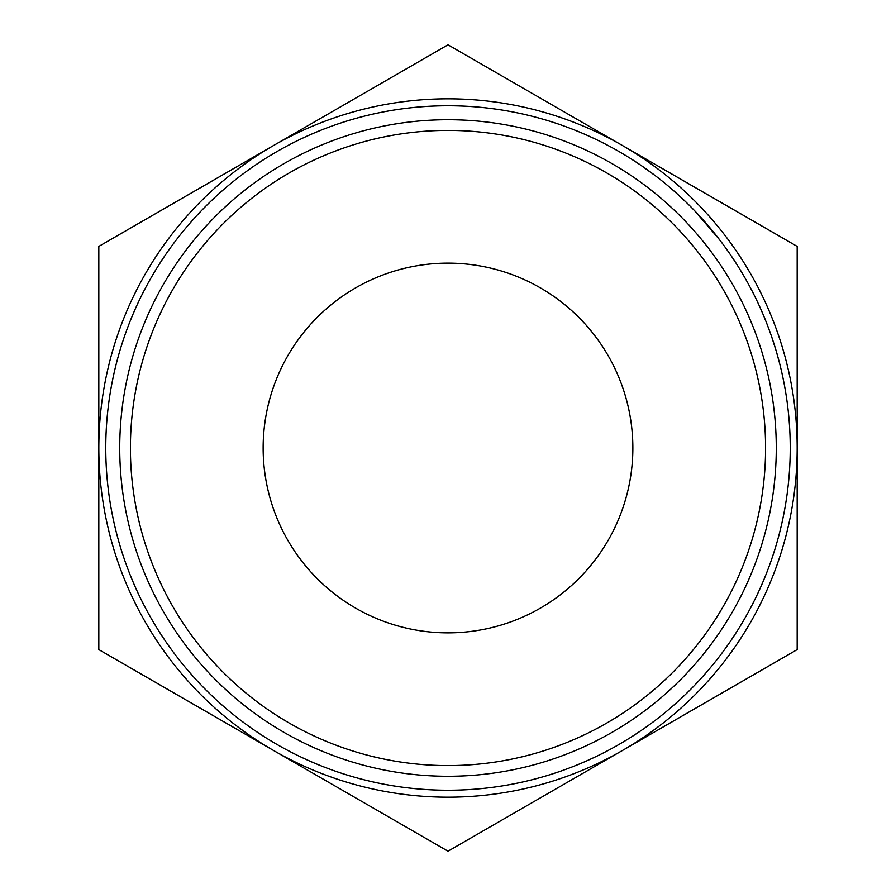 <?xml version="1.0" encoding="UTF-8"?>
<svg xmlns="http://www.w3.org/2000/svg" width="896" height="896" viewBox="0 0 896 896"><rect width="100%" height="100%" fill="white"/><g stroke="black" fill="none" stroke-linecap="round" stroke-linejoin="round"><path stroke-width="1.34" d="M448 765.587A317.587 317.587 0 0 0 765.587 448A317.587 317.587 0 0 0 448 130.413A317.587 317.587 0 0 0 130.413 448A317.587 317.587 0 0 0 448 765.587M448 119.728A328.272 328.272 0 0 1 776.272 448A328.272 328.272 0 0 1 448 776.272A328.272 328.272 0 0 1 119.728 448A328.272 328.272 0 0 1 448 119.728M263.144 448A184.856 184.856 0 0 1 448 263.144A184.856 184.856 0 0 1 632.856 448A184.856 184.856 0 0 1 448 632.856A184.856 184.856 0 0 1 263.144 448M448 105.762A342.238 342.238 0 0 1 790.238 448A342.238 342.238 0 0 1 448 790.238A342.238 342.238 0 0 1 105.762 448A342.238 342.238 0 0 1 448 105.762M644.616 167.877L652.635 173.678M654.315 174.944L655.222 175.627M656.163 176.355L659.254 178.741M725.458 247.643L728.784 252.325M748.25 283.741L750.971 288.837M672.829 189.963L674.89 191.778M669.189 186.838L675.584 192.394M676.749 193.435L680.266 196.638M681.072 197.389L682.718 198.934M675.226 192.08L686.918 202.955M691.667 207.67L695.744 211.882M697.032 213.248L702.453 219.128M704.144 221.032L705.04 222.029M711.558 229.678L721.224 241.909M768.667 328.406L770.381 333.11M773.259 341.544L775.533 348.768M776.227 351.086L779.598 363.306M767.11 324.33L770.818 334.354M771.736 336.974L776.35 351.478M776.485 351.971L777.739 356.35M777.885 356.866L778.96 360.853M273.414 145.6A349.182 349.182 0 0 0 273.414 750.4A349.182 349.182 0 0 0 797.182 448A349.182 349.182 0 0 0 273.414 145.6L98.818 246.4L98.818 649.6L448 851.2L797.182 649.6L797.182 246.4L448 44.8L273.414 145.6M694.389 210.47L719.13 239.154M675.203 192.058L676.379 193.11M677.342 193.973L682.752 198.957M640.819 165.245L655.155 175.571"/></g></svg>
